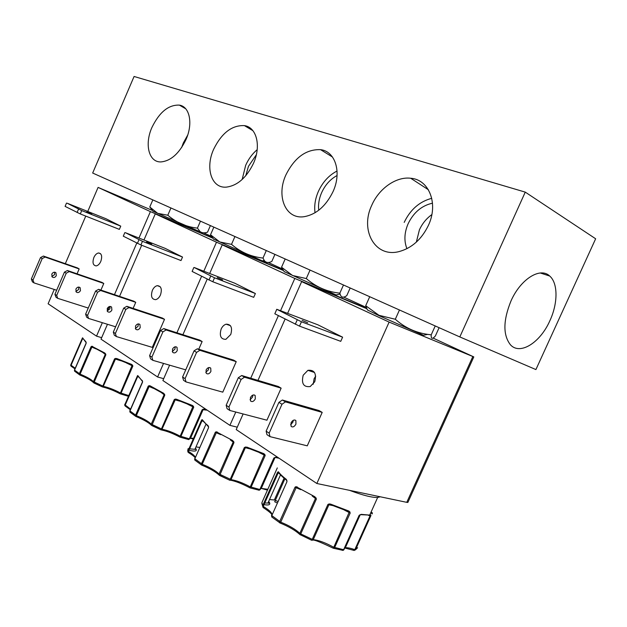 <?xml version="1.0" encoding="UTF-8"?>
<svg xmlns="http://www.w3.org/2000/svg" width="627" height="627" viewBox="0 0 627 627"><rect width="100%" height="100%" fill="white"/><g stroke="black" fill="none" stroke-linecap="round" stroke-linejoin="round"><path stroke-width="0.94" d="M188.484 452.584L187.935 451.04L201.471 420.309L202.215 419.659C203.101 421.273 205.068 423.28 208.101 425.678L208.595 427.622L194.778 458.964L195.099 460.32M125.588 402.832L124.812 404.666L125.196 406.03L124.812 404.666L137.556 375.651L142.548 381.138L142.548 382.149L129.922 411.1L130.259 412.378M71.055 364.216L71.094 366.207L70.733 364.945L82.45 337.929L85.907 341.786L86.158 343.322L74.535 370.22L74.872 371.419M263.175 507.556L262.603 505.887L277.502 472.437L278.482 471.849C279.948 473.949 282.565 476.457 286.327 479.389L286.994 481.599L271.742 515.77L272.047 517.212M201.675 465.124L201.385 463.847L215.327 432.254L216.237 431.776L232.664 440.499L233.973 442.591L233.181 442.098L219.082 473.973L219.646 475.493L229.803 480.266L244.397 447.451L246.819 447.09L245.588 447.459L245.51 446.941M201.91 419.698L201.996 420.717L201.471 420.309L202.247 420.223M135.855 416.461L135.534 415.239L148.262 386.083L149.955 385.754L163.608 393.247L164.783 395.151L164.102 394.736L151.24 424.134L151.789 425.553M137.556 375.651L137.634 376.584L137.195 376.247L137.838 376.192M74.441 370.102L74.613 371.2L79.747 374.962L79.355 373.77L91.064 346.7L91.785 346.253L104.803 353.009L105.861 354.757L105.265 354.388L93.439 381.671L93.979 383.011M82.45 337.929L82.521 338.799L82.161 338.509L82.631 338.423M311.603 540.231L299.894 534.549C295.325 530.379 288.733 526.531 280.12 523.02L280.739 522.166L271.515 515.363L271.765 516.985L280.12 523.02L279.587 522.785L279.65 521.609L295.051 487.148L296.093 486.654L314.903 496.764L316.369 499.084L315.444 498.504L299.847 533.303L300.411 534.933L300.756 533.906L312.254 539.353L327.905 504.484L329.136 503.936L330.57 504.1L330.249 504.555M278.051 471.817L278.153 472.93L277.502 472.437L278.592 472.554M549.887 320.695C557.991 303.35 558.124 283.185 549.707 276.037C540.325 266.757 520.582 279.023 510.966 301.015C503.073 320.538 502.909 335.139 510.464 344.819C520.073 355.485 540.302 342.593 549.887 320.695M428.429 225.336C438.688 203.603 429.048 179.534 410.709 178.248C396.076 176.399 378.951 188.586 371.764 205.272C359.757 230.172 374.985 257.971 399.078 251.584C411.821 248.096 421.61 239.342 428.429 225.336M431.752 198.32C419.541 201.549 410.356 209.567 404.196 222.389M432.505 203.179C421.712 205.601 413.577 212.467 408.099 223.792C404.305 232.68 403.913 240.98 406.923 248.684M431.838 214.606C426.423 218.494 422.284 223.573 419.416 229.85L416.352 242.116M333.062 191.564C341.981 172.292 335.304 151.264 320.569 149.657C306.164 149.132 294.612 157.534 285.928 174.87C276.013 196.032 285.434 219.481 303.946 216.723C316.196 214.567 325.899 206.173 333.062 191.564M337.06 171.014C328.901 175.27 322.662 182.096 318.336 191.517C315.193 198.798 314.096 205.875 315.036 212.757M337.06 175.529C330.335 179.173 325.186 184.894 321.612 192.693C319.025 198.681 318.069 204.527 318.743 210.225M253.465 163.373C261.404 145.95 256.608 127.195 244.412 125.612C231.974 125.063 221.715 132.955 213.65 149.273C205.084 167.934 211.401 188.359 226.198 187.144C237.32 185.741 246.411 177.817 253.465 163.373M257.188 149.673C252.313 153.803 248.464 159.039 245.651 165.379L242.163 179.494M256.318 154.791L248.441 166.382L245.737 175.787M186.031 139.492C193.21 123.543 189.707 106.598 179.408 105.124C168.592 104.646 159.446 112.076 151.946 127.422C144.351 144.234 148.764 162.409 160.935 161.923C170.889 160.951 179.251 153.474 186.031 139.492M187.7 135.087L183.319 142.964L181.603 147.611M284.266 271.679L336.088 294.917L340.1 294.094L339.858 293.146L343.478 284.995M310.044 270.072L306.289 278.553L292.574 275.504L281.547 267.235L283.545 270.692M213.58 239.146L262.29 260.856C268.168 263.246 268.466 263.183 263.183 260.683M234.937 236.544L231.512 244.358L219.811 241.975L210.523 234.764L212.616 237.829M152.933 211.228L201.706 232.492M170.944 207.976L167.801 215.226L157.69 213.36L149.775 206.981L151.71 209.567M367.665 310.051L379.178 315.742L423.515 335.28L427.638 334.379C415.458 332.608 404.681 327.568 395.308 319.253L378.982 315.318L365.706 305.717L367.14 309.33M208.681 367.587L208.383 369.867L205.774 372.289M210.907 371.435L210.735 368.143C209.097 366.967 207.545 367.587 206.079 370.016L206.244 373.292C207.898 374.484 209.449 373.864 210.907 371.435M175.16 346.794L174.933 349.145L172.245 351.473M177.261 350.587L177.049 347.397C175.411 346.222 173.891 346.802 172.48 349.129L172.691 352.303C174.33 353.487 175.858 352.915 177.261 350.587M217.255 277.612L222.601 279.877L217.255 277.612M221.135 329.073C222.358 326.455 224.027 324.825 226.135 324.183C231.104 324.23 232.641 327.662 230.752 334.481L225.869 339.332C220.806 339.356 219.231 335.939 221.135 329.073M138.222 323.908L138.081 326.299L135.33 328.517M140.197 327.615L139.946 324.543C138.316 323.383 136.835 323.916 135.479 326.126L135.73 329.191C137.36 330.358 138.849 329.833 140.197 327.615M109.999 306.438L109.913 308.845L107.139 310.961M111.88 310.067L111.598 307.081C109.991 305.945 108.534 306.438 107.225 308.562L107.499 311.541C109.114 312.693 110.579 312.199 111.88 310.067M146.569 241.967L151.663 244.122L146.569 241.967M152.361 290.387C153.607 287.699 155.245 286.124 157.275 285.661C161.163 286.022 162.228 289.118 160.473 294.949C159.234 297.598 157.62 299.165 155.637 299.659C151.679 299.338 150.582 296.25 152.361 290.387M54.58 272.189L54.627 274.587L51.829 276.499M56.305 275.629L55.975 272.823C54.4 271.718 53.013 272.142 51.798 274.109L52.119 276.899C53.695 278.02 55.09 277.589 56.305 275.629M93.87 257.493C95.116 254.821 96.676 253.316 98.549 252.971C101.684 253.465 102.436 256.271 100.806 261.396C99.575 264.038 98.039 265.542 96.19 265.903C93.008 265.44 92.232 262.635 93.87 257.493M86.785 211.816L91.644 213.87L86.785 211.816M78.673 287.072L78.665 289.478L75.867 291.484M80.468 290.599L80.154 287.715C78.563 286.594 77.145 287.048 75.891 289.086L76.196 291.955C77.787 293.091 79.214 292.637 80.468 290.599M252.877 395.073L252.493 397.204L250.04 399.705M255.291 398.944L255.181 395.519C253.543 394.328 251.952 395.018 250.424 397.573L250.534 400.99C252.179 402.189 253.77 401.507 255.291 398.944M293.311 420.294L292.872 422.23L290.599 424.753M295.928 424.126L295.881 420.592C294.243 419.392 292.637 420.137 291.046 422.825L291.085 426.352C292.723 427.551 294.345 426.815 295.928 424.126M302.112 320.397L307.732 322.795L302.112 320.397M303.194 375.228L307.904 370.33C314.448 369.664 316.737 373.465 314.762 381.733L310.24 386.538C303.554 387.353 301.203 383.583 303.194 375.228M315.71 376.161L314.111 378.708L313.194 384.257M277.306 467.907L261.937 502.556L263.262 507.604M535.913 369.569L595.65 238.777L525.261 192.121L459.818 336.934L535.913 369.569M525.261 192.121L134.084 76.47L92.671 173.036L459.818 336.934M350.179 287.989L346.794 295.607C343.33 298.084 341.104 297.574 340.1 294.094M285.191 258.982L281.547 267.235M339.858 293.146C327.223 291.876 316.032 287.009 306.289 278.553M274.924 254.39L271.82 261.435C268.544 263.097 266.02 262.776 264.265 260.479L262.995 258.058L266.295 250.541M213.854 227.131L210.523 234.764M262.995 258.058C251.176 256.804 240.682 252.234 231.512 244.358M210.398 225.595L207.545 232.147C204.574 233.252 202.059 233.048 200.013 231.528L197.427 228.126L200.468 221.159M152.839 199.895L149.775 206.981M197.427 228.126C186.329 226.896 176.453 222.601 167.801 215.226M439.112 327.686L435.373 335.978C432.348 339.395 430.961 339.011 431.219 334.842L435.224 325.954M369.726 296.712L365.706 305.717M399.462 309.989L395.308 319.253M431.219 334.842L427.638 334.379M200.609 231.951L199.794 231.567M343.706 297.088L366.035 307.324M366.356 308.233L294.808 278.451L222.217 244.851L283.428 270.527M268.246 262.47L282.252 268.897M283.185 270.19L216.487 242.202L155.269 213.87L212.874 238.182M203.642 232.836L211.644 236.504M212.678 237.915L150.402 211.612L98.086 187.402L152.322 210.406M433.03 338.063L473.808 356.912L389.124 322.098L301.65 281.617L366.638 308.641M237.272 427.183L229.905 425.349L235.783 412.033M250.729 378.222L278.388 315.624M280.551 310.718L294.808 278.451M222.217 244.851L209.684 273.497M207.208 279.164L182.919 334.716M169.603 365.173L162.887 380.534L229.905 425.349M236.23 361.654L222.789 392.157L186.023 381.929L185.083 378.63L196.588 352.382L199.88 350.321L236.23 361.654L233.675 360.141L197.348 348.792L194.056 350.846L182.59 377.015L183.531 380.307L186.023 381.929M185.733 369.844L152.863 360.329L151.899 357.124L162.895 331.91L166.108 329.974L163.772 328.572L199.77 340.132L202.137 341.527L198.751 349.239M255.385 293.522L253.708 297.331L212.796 281.758L214.528 277.792L194.19 267.494L234.866 283.255L255.385 293.522L214.528 277.792M163.702 378.677L157.596 376.992L163.529 363.417M176.908 332.788L201.596 276.288M203.806 271.225L216.487 242.202M155.269 213.87L143.951 240.008M141.678 245.259L119.545 296.367M107.46 324.277L101.018 339.152L157.596 376.992M164.517 319.315L152.29 347.366L116.387 336.566L115.399 333.462L125.831 309.401L128.958 307.591L164.517 319.315L162.369 318.046L126.834 306.313L123.715 308.116L113.315 332.106L114.31 335.202L116.387 336.566M115.619 326.8L88.556 318.43L87.553 315.412L97.561 292.229L100.618 290.513L98.651 289.329L133.747 301.156L135.745 302.332L133.112 308.39M182.528 257.054L180.999 260.558L140.895 244.953L142.47 241.324L125.416 232.695L165.214 248.394L182.528 257.054L142.47 241.324M101.66 337.671L96.519 336.143L102.342 322.693M107.429 310.937L109.317 306.572M114.467 294.659L136.78 243.096M138.967 238.041L150.402 211.612M98.086 187.402L87.756 211.456M85.758 216.096L65.318 263.693M54.251 289.462L48.107 303.774L96.519 336.143M56.657 290.238L34.023 282.902L32.996 280.05L42.181 258.598L40.512 257.579L43.412 256.051L77.458 267.925L79.167 268.936L77.066 273.827M120.76 226.143L119.365 229.38L80.303 213.94L81.745 210.594L67.246 203.25L105.963 218.737L120.76 226.143L81.745 210.594M88.258 308.045L57.715 298.334L56.696 295.411L66.243 273.207L69.213 271.593L67.41 270.511L101.942 282.385L103.776 283.467L100.916 290.097M472.844 356.528L406.774 502.337L316.847 483.495L389.124 322.098M406.774 502.337L407.856 502.462L408.185 501.725M301.65 281.617L287.605 313.375M285.097 319.057L257.963 380.393M243.119 413.961L236.214 429.573L316.847 483.495M281.147 388.16L266.93 420.208L229.827 410.473L228.933 407.056L241.129 379.437L244.514 377.211L281.147 388.16L278.317 386.491L241.693 375.518L238.315 377.728L226.167 405.269L227.068 408.671L229.827 410.473M322.2 412.394L307.261 445.836L270.002 436.643L269.163 433.132L281.985 404.25L285.442 401.876L322.2 412.394L319.104 410.567L282.362 400.018L278.905 402.377L266.13 431.164L266.969 434.668L270.002 436.643M342.608 337.177L340.743 341.347L299.51 326.134L301.446 321.776L276.758 309.283L317.897 324.81L342.608 337.177L301.446 321.776M166.108 329.974L202.137 341.527M163.772 328.572L160.559 330.5L149.602 355.634L150.574 358.832L152.863 360.329M193.821 267.557L192.121 271.444L212.796 281.758M100.618 290.513L135.745 302.332M98.651 289.329L95.602 291.038L85.617 314.158L86.628 317.176L88.556 318.43M124.828 232.617L123.284 236.183L140.895 244.953M40.512 257.579L31.35 278.984L32.377 281.829L34.023 282.902M42.181 258.598L45.089 257.062L79.167 268.936M66.509 203.085L65.098 206.385L80.303 213.94M69.213 271.593L103.776 283.467M67.41 270.511L64.44 272.118L54.925 294.267L55.952 297.182L57.715 298.334M276.758 309.283L274.822 313.798L299.51 326.134M199.88 350.321L197.348 348.792M196.588 352.382L194.056 350.846M182.59 377.015L185.083 378.63M162.895 331.91L160.559 330.5M149.602 355.634L151.899 357.124M208.963 280.065L210.696 276.099M128.958 307.591L126.834 306.313M125.831 309.401L123.715 308.116M113.315 332.106L115.399 333.462M97.561 292.229L95.602 291.038M85.617 314.158L87.553 315.412M137.399 243.409L138.967 239.78M31.35 278.984L32.996 280.05M43.412 256.051L45.089 257.062M77.09 212.529L78.532 209.175M66.243 273.207L64.44 272.118M54.925 294.267L56.696 295.411M244.514 377.211L241.693 375.518M241.129 379.437L238.315 377.728M226.167 405.269L228.933 407.056M285.442 401.876L282.362 400.018M281.985 404.25L278.905 402.377M266.13 431.164L269.163 433.132M295.27 324.269L297.206 319.903M276.711 309.526L274.822 313.798M380.291 496.788L377.666 497.462C372.219 497.697 362.821 495.322 349.474 490.33M233.62 441.4L233.973 442.591L219.654 475.493M246.819 447.09L264.006 453.736L265.19 455.484L251.074 487.234L250.032 487.892L259.202 490.228L259.813 489.562L273.858 458.008L275.112 457.444M164.47 394.07L164.783 395.151L151.805 425.561L161.014 429.879L174.282 399.564L175.309 399.093L176.516 399.234L176.336 399.689M176.516 399.234L192.607 405.536L193.751 407.182L180.874 436.478L179.988 437.144L188.672 439.574L189.307 438.9L202.129 409.776L203.414 409.345M105.579 353.761L105.861 354.757L93.87 382.956L102.436 386.953L114.592 358.793L116.653 358.487L116.497 358.926L131.482 364.843L132.877 366.027L121.042 393.215L120.102 393.787L128.425 396.319M131.772 364.475L132.877 366.027L131.999 365.651L120.102 393.787C113.996 390.59 108.291 388.34 102.969 387.031L115.446 359.099L114.592 358.793L116.489 358.918L131.482 364.843L131.772 364.475L116.653 358.487M315.969 497.775L316.369 499.084L300.756 533.906L299.847 533.303C295.403 529.212 289.031 525.497 280.739 522.166L296.14 487.696L295.051 487.148L297.316 487.563M330.57 504.1L349.004 511.107L350.211 512.964L334.599 547.622L333.352 548.264M342.091 550.24L343.079 550.396L343.612 549.769L359.138 515.347L360.337 514.642M361.121 514.359L370.949 515.214L355.54 549.785L354.028 550.475M279.062 458.227L275.457 457.514L274.226 457.898M258.536 490.095L260.236 489.507L274.242 458.031M264.892 454.434L264.273 454.622L265.19 455.484L264.163 455.037L249.867 487.814C242.273 483.817 235.893 481.293 230.72 480.243L245.337 447.764L244.397 447.451L249.499 448.783M263.599 454.136L264.163 455.037L259.335 452.616M264.006 453.736L263.497 454.097L246.568 447.553L263.567 454.136M232.664 440.499L233.181 442.098L230.313 439.88M217.255 431.964L216.856 432.418L217.334 432.599M216.237 431.776L216.856 432.411M215.327 432.254L216.511 432.379L215.327 432.254M208.548 426.493L208.446 427.34M208.101 425.678L208.242 426.368M202.215 419.659L208.415 426.728M187.912 451.942L188.555 452.623M202.968 409.447L203.391 409.376M202.999 409.165L202.568 409.658L206.612 410.121M202.129 409.776L202.552 409.666L202.129 409.776M188.21 439.464L189.762 438.892L202.56 409.807M193.453 406.202L192.897 406.382L193.751 407.182L192.802 406.774L179.816 437.05C173.044 433.492 167.009 431.117 161.711 429.926L175.176 399.869L174.282 399.564L176.305 399.681L192.175 405.896L192.607 405.536M192.246 405.928L192.802 406.774L187.692 404.258M175.309 399.093L175.176 399.869L179.886 401.186M163.608 393.247L164.102 394.736L161.507 392.729M163.514 393.74L149.963 386.303L163.498 393.67M149.955 385.754L150.065 386.365M149.061 385.613L150.119 386.389M148.262 386.083L149.32 386.169L148.262 386.083M142.548 381.138L142.47 381.874M142.196 380.432L142.329 381.059M137.768 375.565L142.439 381.341M132.587 365.11L131.999 365.651L126.474 362.986M115.54 358.362L115.446 359.099L120.776 360.729M102.436 386.953L93.478 382.603C91.307 380.417 86.73 377.869 79.747 374.962L91.871 347.099L91.064 346.7L92.702 346.935M104.803 353.009L105.265 354.388L102.883 352.554M104.74 353.487L92.6 346.872L104.936 353.604M92.569 346.355L92.741 346.958M91.785 346.253L91.871 347.099L96.096 348.925M86.189 342.405L86.103 343.102M85.907 341.786L86.024 342.366M82.592 337.82L86.095 342.585M70.663 365.517L71.313 366.325M370.949 515.214L370.314 515.504L370.784 516.021L370.04 515.872L354.788 549.66L353.761 550.357M370.102 515.308L370.04 515.872L368.331 515.261M370.729 514.932L369.546 515.128M349.921 511.844L349.231 512.04L350.211 512.964L349.09 512.478L333.345 548.264M348.526 511.53L349.09 512.478L344.466 510.112M349.004 511.107L348.228 511.381M329.136 503.936L330.202 504.547M359.42 515.253L343.886 549.785L333.478 547.136C325.366 542.692 318.618 540.2 313.249 539.651L312.254 539.353L311.713 540.27L313.249 539.651L328.893 504.798L327.905 504.484L330.272 504.57L348.212 511.373M330.57 504.696L328.893 504.798L332.537 505.527M314.903 496.764L315.444 498.504L312.199 496.004M297.276 486.905L297.229 487.508L296.704 487.344L297.41 487.618M296.093 486.654L296.14 487.696L300.803 489.679M286.9 480.337L286.798 481.074M286.327 479.389L286.563 480.164M278.482 471.849L278.568 472.531M188.986 450.264C195.224 451.73 197.481 451.181 195.765 448.603M259.108 490.267L260.205 489.569M229.795 480.274L230.72 480.243L229.803 480.266L219.137 475.101C215.586 471.763 209.81 468.455 201.823 465.171L216.299 432.74L220.775 434.66M201.69 465.132L194.825 460.093L194.597 458.768M274.265 457.976L260.158 489.585L250.055 486.787C242.876 482.908 236.591 480.533 231.191 479.671L219.082 473.973C215.594 470.65 210.021 467.444 202.356 464.341L194.856 458.784M188.116 448.564L188.366 452.514C192.465 455.045 194.746 456.864 195.216 457.969M179.808 437.043C173.287 433.563 167.205 431.211 161.554 429.973M188.586 439.598L190.498 438.289L192.669 438.226M161.021 429.879L151.287 425.153C148.513 422.465 143.395 419.573 135.941 416.493L149.14 386.514L153.474 388.379M135.871 416.469L129.985 412.151L129.797 410.951M124.757 405.403L125.424 406.147M120.094 393.772C114.138 390.629 108.4 388.395 102.875 387.055M284.87 478.848L274.697 501.796L277.44 503.003M264.022 504.649C269.124 505.503 270.833 504.633 269.148 502.023M372.43 512.988L371.098 512.008M142.423 382.023L129.836 410.857L136.412 415.677C143.528 418.585 148.474 421.399 151.24 424.134L162.275 429.307C167.628 430.373 173.514 432.63 179.933 436.063L189.707 438.939L202.717 409.588M86.064 343.228L74.472 370.04L80.154 374.17C86.8 376.905 91.228 379.406 93.439 381.671L103.588 386.404C108.847 387.619 114.373 389.759 120.165 392.839L128.754 395.574M199.864 447.427L195.969 446.933M284.07 478.174L274.336 500.001L269.508 499.539M195.412 457.522C195.013 456.017 192.693 454.003 188.453 451.471L201.996 420.717L202.921 421.25M130.588 409.149L125.235 405.034L137.634 376.584L138.238 376.929M75.248 368.245L71.094 365.251L82.521 338.799L82.874 338.995M271.515 515.363C272.925 513.662 270.166 510.676 263.238 506.412L278.153 472.93L279.485 473.714M275.77 457.177L278.317 457.734M203.971 409.063L206.495 409.697M360.235 514.689L345.305 547.802C347.264 547.496 350.43 548.116 354.788 549.66L355.54 549.785L357.633 547.724M311.713 540.27L312.951 540.09C314.542 539.769 321.298 542.473 333.211 548.202L343.079 550.396L343.886 549.785L359.443 515.363M267.847 489.287L261.279 488.417L260.518 488.778M189.613 448.83L194.926 449.3L195.6 447.764M372.297 513.905L370.737 512.8M370.753 515.966L355.493 549.801L354.114 550.451L344.701 547.974M264.759 502.987L267.956 503.034L268.873 500.965M275.292 500.322L278.09 501.545M540.294 272.988L549.707 276.037M428.382 189.738L410.709 178.248M332.482 157.032L320.569 149.657M252.9 130.675L244.412 125.612M185.694 108.769L179.408 105.124M284.399 271.859L282.307 268.991M213.705 239.318L210.931 235.525M153.043 211.385L149.994 207.247M367.798 310.24L366.395 308.319M210.735 368.143L209.786 367.563M177.049 347.397L176.109 346.817M230.422 325.656L226.135 324.183M139.946 324.543L139.014 323.963M111.598 307.081L110.673 306.517M160.183 286.704L157.275 285.661M55.975 272.823L55.074 272.267M100.61 253.731L98.549 252.971M80.154 287.715L79.245 287.15M255.181 395.519L254.233 394.939M295.881 420.592L294.941 420.004M314.519 372.485L307.904 370.33M262.29 260.856L264.265 260.479M199.08 231.692L200.013 231.528M407.856 502.462L473.808 356.912M359.404 515.253L360.854 514.673L369.703 515.096L377.666 497.462M274.211 457.906L274.759 457.538M187.732 449.857L187.873 451.848M192.23 405.92L176.493 399.76M124.789 404.352L124.718 405.011M370.212 515.386L370.823 515.355L370.784 516.021M348.487 511.522L330.272 504.57M286.719 480.596L286.351 480.023C282.605 477.1 279.987 474.568 278.498 472.429L278.607 472.578M261.843 503.348L263.074 507.494C269.571 511.742 272.51 514.375 271.914 515.394M275.041 457.491L261.279 488.417L267.486 490.095M205.899 424.393L194.926 449.3C195.632 449.7 195.773 449.379 195.35 448.329M203.226 409.376L190.498 438.289L192.904 438.924M280.512 474.858L267.956 503.034C269.069 503.567 269.281 503.081 268.599 501.584M216.856 432.418L217.404 432.638M125.196 406.03L130.33 409.744M71.094 366.207L74.981 368.864"/></g></svg>
